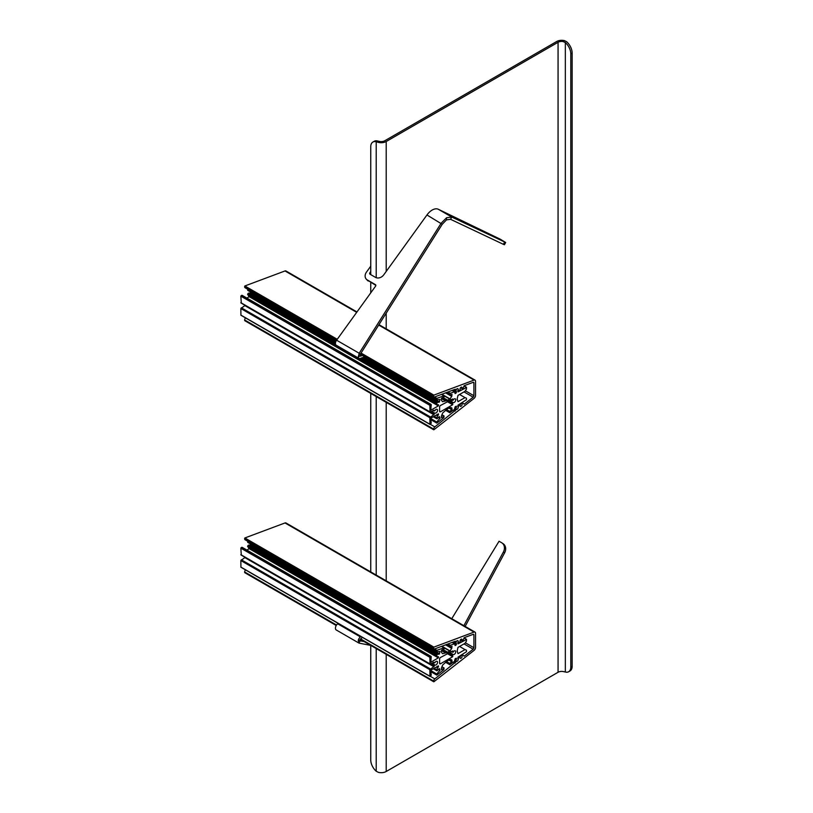 <?xml version="1.0" encoding="UTF-8"?>
<svg xmlns="http://www.w3.org/2000/svg" width="813" height="813" viewBox="0 0 813 813"><rect width="100%" height="100%" fill="white"/><g stroke="black" fill="none" stroke-linecap="round" stroke-linejoin="round"><path stroke-width="1.22" d="M462.526 402.781L464.182 404.193L473.156 397.181A1.291 0.742 120 0 0 473.908 395.718L473.908 382.943A1.291 0.742 120 0 0 473.644 382.354A1.291 0.742 120 0 0 473.156 382.344L464.182 385.708L462.902 388.695L461.936 388.594A1.484 0.854 120 0 0 461.794 387.181A1.484 0.854 120 0 0 461.052 387.252A1.484 0.854 120 0 0 460.087 388.553A1.484 0.854 120 0 0 460.321 389.742A1.484 0.854 120 0 0 460.453 389.793L458.674 390.87L458.105 388.949A1.545 0.894 120 0 0 457.882 388.705A1.545 0.894 120 0 0 457.109 388.787A1.545 0.894 120 0 0 456.479 389.386L455.026 389.336L434.813 396.886A1.931 1.118 -60 0 1 434.091 396.876A1.931 1.118 -60 0 1 433.685 395.992L433.868 395.118L474.05 380.098A2.571 1.484 -60 0 1 475.016 380.118A2.571 1.484 -60 0 1 475.544 381.297L475.544 395.474A2.571 1.484 -60 0 1 474.05 398.411L433.898 429.752L433.685 429.122A1.931 1.118 -60 0 1 434.813 426.916L456.479 409.406A1.545 0.894 120 0 0 457.109 409.274A1.545 0.894 120 0 0 458.105 407.953L458.735 405.301L460.453 404.407A1.484 0.854 120 0 0 460.321 406.327A1.484 0.854 120 0 0 461.052 406.256A1.484 0.854 120 0 0 461.977 405.098A1.484 0.854 120 0 0 461.936 403.888L462.302 402.648M245.587 317.944A1.931 1.118 120 0 0 244.652 319.976L244.835 320.637M356.968 311.958L285.983 270.983A2.571 1.484 120 0 0 285.007 270.953L244.835 285.983L244.652 286.847A1.931 1.118 120 0 0 245.059 287.731L336.399 340.474M433.868 395.118L361.053 353.055M455.077 411.093L453.441 410.148M458.735 405.301L458.217 405.006M452.678 404.742L452.821 404.071A3.73 2.154 -60 0 1 452.374 403.919A3.73 2.154 -60 0 1 452.13 403.726L453.075 402.445A2.124 1.23 120 0 0 453.176 402.526A2.124 1.23 120 0 0 454.813 401.957A2.124 1.23 120 0 0 455.737 399.823A2.124 1.23 120 0 0 455.3 398.848A2.124 1.23 120 0 0 453.075 400.281L452.13 400.098A3.73 2.154 -60 0 1 452.821 398.939L440.514 405.463A1.291 0.742 120 0 0 439.599 407.039L439.599 411.236A1.291 0.742 120 0 0 439.874 411.825A1.291 0.742 120 0 0 440.514 411.764L452.678 404.742L447.221 401.592M457.78 406.632A1.545 0.894 -60 0 1 457.882 406.673A1.545 0.894 -60 0 1 458.207 407.384A1.545 0.894 -60 0 1 457.536 408.939A1.545 0.894 -60 0 1 456.347 409.346A1.545 0.894 -60 0 1 456.022 408.644A1.545 0.894 -60 0 1 456.408 407.455L456.327 406.185L455.138 406.785L454.457 409.356L449.782 412.73L449.762 411.429L452.089 409.346L451.784 407.852L449.955 407.425L446.916 409.213L442.668 413.024L441.286 416.358L441.5 417.74L444.091 415.992L443.817 417.669L436.906 423.065L436.774 422.028A25.721 14.847 -60 0 1 439.975 418.39L439.274 416.52A28.679 16.555 120 0 0 437.343 418.583L436.825 418.786L436.723 417.77L438.461 413.847L430.778 418.217L431.236 423.207L429.955 424.386L429.874 417.699L434.112 414.366A3.73 2.154 -60 0 1 433.939 414.224L434.884 412.953A2.124 1.23 120 0 0 434.996 413.024A2.124 1.23 120 0 0 436.632 412.455A2.124 1.23 120 0 0 437.557 410.321A2.124 1.23 120 0 0 437.12 409.346A2.124 1.23 120 0 0 434.884 410.778L433.939 410.595A3.73 2.154 -60 0 1 434.112 410.24L430.006 412.11L429.874 405.311L431.236 404.732L430.778 410.24L438.329 405.89L438.461 404.722L437.628 405.108L436.693 403.726L437.343 402.303A28.679 16.555 120 0 0 439.274 402.14L439.975 399.457A25.721 14.847 -60 0 1 436.774 399.518L436.906 398.329L444.111 395.748L444.162 396.896L441.744 398.116L441.286 399.976L442.526 401.713L446.916 400.616L449.955 398.898L451.754 396.409L452.008 394.346L449.609 395.118L450.26 393.34L454.457 391.764L455.138 393.553L456.144 392.974L456.408 391.419A1.545 0.894 -60 0 1 456.347 391.378A1.545 0.894 -60 0 1 456.022 390.677A1.545 0.894 -60 0 1 456.693 389.122A1.545 0.894 -60 0 1 457.882 388.705A1.545 0.894 -60 0 1 458.207 389.417A1.545 0.894 -60 0 1 457.78 390.667L458.044 391.876L466.52 387.506L466.418 389.153L465.016 391.317L458.004 395.362L457.17 399L458.004 401.663L465.016 397.618L466.438 398.167L466.52 399.691L458.044 405.108L457.78 406.632M453.684 389.844L456.276 391.338M245.13 305.373L240.841 308.564L240.922 315.251L429.874 424.203L240.841 315.068M242.203 295.597L240.841 296.166L241.288 302.944M249.469 296.471L246.939 298.107M248.565 295.912L437.597 404.722M250.648 292.06L250.231 293.005A28.679 16.555 -60 0 1 248.311 293.158L247.66 294.591L248.565 295.586M247.741 289.286L247.711 290.363L335.942 341.297L247.711 290.363M436.235 415.077L437.597 415.87M455.199 406.754L456.408 407.455M441.439 398.492L445.372 400.768L441.439 398.492M442.262 397.923L446.571 400.403M443.126 397.598L447.272 399.996M459.569 394.468L465.016 397.618M336.592 630.105A3.862 2.226 -60 0 1 336.226 629.963A3.862 2.226 -60 0 1 335.556 627.179A3.862 2.226 -60 0 1 337.68 623.795L338.188 623.398M362.486 637.433L360.728 638.805A1.291 0.742 120 0 0 359.996 640.034L358.218 640.603A3.862 2.226 120 0 1 360.413 636.914L360.921 636.518M451.764 618.693L499.05 541.245L501.682 542.759A7.713 6.291 -55.8 0 1 502.007 542.962L503.237 543.795A7.713 6.291 -55.8 0 1 504.609 552.87L465.148 626.417M364.133 641.589L360.23 640.827L358.838 643.022L336.226 629.963M376.206 648.561L376.206 771.232A10.284 5.935 60 0 1 370.748 759.952L370.748 645.41L359.183 643.154L358.218 640.603M360.23 640.827L359.996 640.034L360.057 640.725M504.609 552.87L503.379 552.037L463.867 625.675M503.379 552.037A7.713 6.291 -55.8 0 0 502.007 542.962M504.609 242.061L503.379 244.327L504.436 244.743L505.676 242.487L451.784 217.051L446.591 217.721L441.185 223.179L359.183 353.249L336.592 340.2A3.862 2.226 120 0 0 336.226 345.22L358.96 358.34A3.862 2.226 -60 0 1 358.218 357.222L359.996 355.738L360.23 354.366L359.183 353.249L358.218 357.222M336.592 340.2L375.565 286.186A1.291 1.037 -43 0 0 375.403 284.621L367.263 279.926L375.84 285.393M362.425 355.494L360.728 356.124A1.291 0.742 -60 0 1 360.24 356.114A1.291 0.742 -60 0 1 359.996 355.738M364.661 356.795L360.413 358.381A3.862 2.226 -60 0 1 358.96 358.34M370.748 271.532L369.915 272.68A1.291 1.037 -43 0 0 370.088 274.245L375.494 277.365A6.433 5.173 -43 0 0 383.766 274.824L426.957 214.967A12.856 7.429 -60 0 1 438.329 209.276L500.28 239.215L505.676 242.487M503.379 244.327L450.554 219.307L446.479 219.886L442.231 224.297L360.23 354.366M370.748 266.227A1.291 1.037 -43 0 0 370.545 266.461L366.45 272.142A6.433 5.173 -43 0 0 366.287 279.154A6.433 5.173 -43 0 0 367.263 279.926M366.287 279.154L367.334 280.272A6.433 5.173 -43 0 0 368.309 281.044M370.748 274.631L370.748 146.757A10.284 5.935 60 0 1 372.882 142.051L374.244 141.269A10.284 5.935 60 0 1 377.567 140.995L379.874 141.492A5.142 2.967 180 0 0 384.844 140.72L556.702 41.504A7.073 4.085 180 0 1 564.547 40.65L563.033 41.524L565.34 42.561A10.284 5.935 60 0 1 570.797 53.841L570.797 667.026A10.284 5.935 60 0 1 568.663 671.731A10.284 5.935 60 0 1 565.34 672.005L563.033 671.508A5.142 2.967 0 0 0 558.064 672.28L386.205 771.496A7.073 4.085 180 0 1 378.37 772.35L376.206 771.232M564.547 40.65L566.702 41.768A10.284 5.935 60 0 1 572.159 53.048L572.159 666.243A10.284 5.935 60 0 1 570.035 670.949L568.663 671.731M563.033 41.524A5.142 2.967 0 0 0 558.064 42.286L386.205 141.513A7.073 4.085 180 0 1 378.37 142.366L376.206 141.777L376.206 277.7M370.748 282.457L370.748 292.863M370.748 393.421L370.748 571.915M372.882 142.051A10.284 5.935 60 0 1 376.206 141.777M462.526 654.77L464.182 656.182L473.156 649.181A1.291 0.742 120 0 0 473.908 647.707L473.908 634.943A1.291 0.742 120 0 0 473.644 634.353A1.291 0.742 120 0 0 473.156 634.343L464.233 637.677L462.902 640.695L461.936 640.593A1.484 0.854 120 0 0 461.794 639.17A1.484 0.854 120 0 0 461.052 639.242A1.484 0.854 120 0 0 460.087 640.553A1.484 0.854 120 0 0 460.321 641.731A1.484 0.854 120 0 0 460.453 641.792L458.674 642.859L458.105 640.949A1.545 0.894 120 0 0 457.882 640.705A1.545 0.894 120 0 0 457.109 640.786A1.545 0.894 120 0 0 456.479 641.386L455.026 641.335L434.813 648.886A1.931 1.118 -60 0 1 434.091 648.865A1.931 1.118 -60 0 1 433.685 647.981L433.868 647.118L474.05 632.087A2.571 1.484 -60 0 1 475.016 632.118A2.571 1.484 -60 0 1 475.544 633.286L475.544 647.473A2.571 1.484 -60 0 1 474.05 650.41L433.898 681.751L433.685 681.111A1.931 1.118 -60 0 1 434.813 678.916L456.479 661.396A1.545 0.894 120 0 0 457.109 661.264A1.545 0.894 120 0 0 458.105 659.953L458.735 657.3L460.453 656.406A1.484 0.854 120 0 0 460.321 658.327A1.484 0.854 120 0 0 461.052 658.245A1.484 0.854 120 0 0 461.977 657.097A1.484 0.854 120 0 0 461.936 655.888L462.302 654.648M245.587 569.943A1.931 1.118 120 0 0 244.652 571.976L244.835 572.637M475.016 632.118L285.983 522.972A2.571 1.484 120 0 0 285.007 522.952L244.865 537.962L244.652 538.846A1.931 1.118 120 0 0 245.059 539.73L434.091 648.865M433.868 647.118L244.865 537.962M455.077 663.093L453.441 662.148M458.735 657.3L458.217 657.006M452.678 656.731L452.821 656.071A3.73 2.154 -60 0 1 452.374 655.908A3.73 2.154 -60 0 1 452.13 655.725L453.075 654.445A2.124 1.23 120 0 0 453.176 654.516A2.124 1.23 120 0 0 454.813 653.947A2.124 1.23 120 0 0 455.737 651.813A2.124 1.23 120 0 0 455.3 650.847A2.124 1.23 120 0 0 453.075 652.27L452.13 652.087A3.73 2.154 -60 0 1 452.821 650.928L440.514 657.463A1.291 0.742 120 0 0 439.599 659.038L439.599 663.235A1.291 0.742 120 0 0 439.874 663.825A1.291 0.742 120 0 0 440.514 663.764L452.678 656.731L447.221 653.581M457.78 658.621A1.545 0.894 -60 0 1 457.882 658.672A1.545 0.894 -60 0 1 458.207 659.373A1.545 0.894 -60 0 1 457.536 660.928A1.545 0.894 -60 0 1 456.347 661.345A1.545 0.894 -60 0 1 456.022 660.634A1.545 0.894 -60 0 1 456.408 659.445L456.327 658.184L455.138 658.774L454.457 661.345L449.782 664.729L449.762 663.418L452.089 661.335L451.784 659.851L449.955 659.414L446.916 661.213L442.668 665.014L441.286 668.347L441.5 669.729L444.091 667.991L443.817 669.658L436.906 675.064L436.774 674.018A25.721 14.847 -60 0 1 439.975 670.379L439.274 668.52A28.679 16.555 120 0 0 437.343 670.583L436.825 670.786L436.723 669.77L438.461 665.847L430.778 670.217L431.236 675.207L429.955 676.375L429.874 669.688L434.112 666.365A3.73 2.154 -60 0 1 433.939 666.223L434.884 664.943A2.124 1.23 120 0 0 434.996 665.024A2.124 1.23 120 0 0 436.632 664.455A2.124 1.23 120 0 0 437.557 662.321A2.124 1.23 120 0 0 437.12 661.345A2.124 1.23 120 0 0 434.884 662.768L433.939 662.585A3.73 2.154 -60 0 1 434.112 662.239L430.006 664.109L429.874 657.3L431.236 656.721L430.778 662.239L438.329 657.88L438.461 656.711L437.628 657.097L436.693 655.725L437.343 654.292A28.679 16.555 120 0 0 439.274 654.13L439.975 651.447A25.721 14.847 -60 0 1 436.774 651.508L436.906 650.319L444.111 647.748L444.162 648.886L441.744 650.115L441.286 651.975L442.526 653.713L446.916 652.605L449.955 650.898L451.754 648.408L452.008 646.335L449.609 647.118L450.26 645.329L454.609 643.764L455.138 645.552L456.144 644.973L456.408 643.408A1.545 0.894 -60 0 1 456.347 643.378A1.545 0.894 -60 0 1 456.022 642.666A1.545 0.894 -60 0 1 456.693 641.122A1.545 0.894 -60 0 1 457.882 640.705A1.545 0.894 -60 0 1 458.207 641.406A1.545 0.894 -60 0 1 457.78 642.656L458.044 643.866L466.52 639.506L466.418 641.152L465.016 643.307L458.004 647.361L457.17 650.989L458.004 653.662L465.016 649.607L466.438 650.166L466.52 651.68L458.044 657.097L457.882 658.672M453.684 641.833L456.276 643.337M245.13 557.372L240.841 560.553L240.922 567.24L429.874 676.203L240.841 567.068M242.203 547.586L240.841 548.165L241.288 554.933M249.469 548.47L246.939 550.106M248.565 547.901L437.597 656.721M250.648 544.06L250.231 544.995A28.679 16.555 -60 0 1 248.311 545.157L247.66 546.58L248.565 547.586M247.741 541.285L247.711 542.362L436.713 651.477M436.235 667.067L437.597 667.859M455.199 658.743L456.408 659.445M441.439 650.491L445.372 652.758M442.262 649.922L446.571 652.402M443.126 649.597L447.272 651.996M459.569 646.457L465.016 649.607M456.032 409.681L454.691 408.898M433.685 429.671L244.652 320.535M433.685 395.433L360.85 353.381M337.009 339.621L244.652 286.298M433.685 395.992L360.596 353.787M336.724 340.007L244.652 286.847M458.603 390.768L457.943 390.392M461.936 388.594L460.493 387.76M473.908 382.943L472.983 382.415M473.908 395.718L465.361 390.779M473.156 397.181L464.01 391.896M337.243 339.295L244.865 285.973M474.05 380.098L378.706 325.058M356.694 312.344L285.007 270.953M433.685 429.122L244.652 319.976M434.813 426.916L430.27 424.295M455.26 410.88L453.674 409.965M458.603 405.565L457.943 405.189M461.936 403.888L461.042 403.37M462.028 403.39L461.52 403.096M445.748 392.811L449.538 394.996M446.246 410.016L449.538 411.917M448.959 408.106L451.865 409.782M438.37 417.455L439.975 418.39M244.947 305.658L433.979 414.803M430.27 412.11L433.939 414.224M433.105 410.474L433.918 410.951M447.821 401.246L452.13 403.726M449.406 400.331L453.034 402.425L449.406 400.331M450.656 399.61L452.109 400.453M450.971 399.427L452.13 400.098M449.122 400.494L452.719 402.577M448.309 400.961L452.211 403.218M241.746 295.332L430.778 404.468M241.105 295.698L430.148 404.833M240.841 296.166L429.874 405.311M240.841 302.68L429.874 411.815M433.42 410.291L433.939 410.595M431.571 411.358L434.538 413.075M430.758 411.835L434.02 413.715M430.229 412.12L434.112 414.366M241.288 307.771L430.331 416.906M240.841 308.564L429.874 417.699M430.595 418.847L431.144 419.162M437.689 414.234L438.512 414.701M437.323 414.447L438.329 415.016M436.693 414.813L437.689 415.392M436.51 414.915L437.597 415.545M434.142 416.276L436.723 417.77M434 416.358L436.693 417.912M433.502 416.652L436.693 418.492M438.603 417.201L440.087 418.055M430.605 418.461L436.774 422.028M430.595 418.736L436.693 422.252M431.236 419.833L436.693 422.984M441.886 414.803L443.939 415.992M441.855 414.894L443.847 416.043M449.416 407.75L452.079 409.295M446.672 409.65L449.762 411.429M445.798 410.27L449.63 412.486M249.296 296.745L438.329 405.89M437.689 405.098L438.512 405.575M247.691 294.692L436.723 403.827M247.66 294.591L436.693 403.726M247.66 294.011L335.901 344.956M359.346 358.492L436.693 403.146M248.311 293.158L335.423 343.452M360.931 358.187L437.343 402.303M250.231 293.005L335.586 342.283M362.273 357.679L439.274 402.14M250.475 292.741L335.688 341.938M362.689 357.527L439.508 401.876M363.523 357.222L436.713 399.478L363.513 357.222M247.66 290.251L335.972 341.236M363.604 357.192L436.693 399.386M247.66 289.519L336.277 340.677M364.366 356.897L436.693 398.655M434.528 396.957L436.906 398.329M441.479 394.396L443.817 395.748M441.429 398.573L445.229 400.758M441.479 398.39L445.768 400.87M444.223 395.88L449.752 399.071M441.886 394.244L449.955 398.898M445.605 392.862L451.754 396.409M449.965 395.047L451.865 396.144M445.859 392.76L449.538 394.884M446.622 392.476L449.63 394.214M447.933 391.988L450.26 393.34M452.13 390.423L454.457 391.764M454.691 392.14L456.144 392.974M452.536 390.27L456.408 392.506M463.938 386.023L466.062 387.252M439.599 411.236L440.514 411.764M337.68 623.795L360.413 636.914M442.231 224.297L426.957 214.967M359.986 355.698L360.728 356.124M450.554 219.307L451.784 217.051L438.329 209.276M446.479 219.886L446.591 217.721M369.915 272.68L370.748 273.575M570.797 667.026L572.159 666.243M572.159 53.048L570.797 53.841M378.37 142.366L379.874 141.492M376.206 396.571L376.206 575.065M386.205 141.513L386.205 271.44M386.205 313.157L386.205 328.848M386.205 402.344L386.205 580.838M386.205 654.343L386.205 771.496M558.064 42.286L558.064 672.28M565.34 42.561L565.34 672.005M456.032 661.67L454.691 660.898M433.685 681.66L360.291 639.292M336.277 625.421L244.652 572.525M433.685 647.433L244.652 538.297M433.685 647.981L244.652 538.846M458.603 642.768L457.943 642.382M461.936 640.593L460.493 639.76M461.936 640.918L460.331 639.994M473.908 634.943L472.983 634.404M473.908 647.707L465.361 642.778M473.156 649.181L464.01 643.896M474.05 632.087L285.007 522.952M433.685 681.111L360.596 638.916M336.531 625.024L244.652 571.976M434.813 678.916L430.27 676.284M455.26 662.869L453.674 661.955M458.603 657.565L457.943 657.178M461.936 655.888L461.042 655.369M462.028 655.39L461.52 655.095M445.748 644.8L449.538 646.996M446.246 662.016L449.538 663.916M448.959 660.105L451.865 661.782M438.37 669.455L439.975 670.379M244.947 557.657L433.979 666.792M430.27 664.099L433.939 666.223M431.855 663.195L434.843 664.922L431.855 663.195M433.105 662.473L433.918 662.941M447.821 653.235L452.13 655.725M449.406 652.321L453.034 654.424L449.406 652.321M450.971 651.416L452.13 652.087M449.122 652.493L452.719 654.567M448.309 652.961L452.211 655.217M241.746 547.322L430.778 656.467M241.105 547.688L430.148 656.833M240.841 548.165L429.874 657.3M240.841 554.669L429.874 663.815M433.42 662.29L433.939 662.585M431.571 663.357L434.538 665.075M430.758 663.825L434.02 665.715M430.229 664.119L434.112 666.365M241.288 559.771L430.331 668.906M240.841 560.553L429.874 669.688M437.689 666.223L438.512 666.701M437.323 666.436L438.329 667.016M436.693 666.802L437.689 667.382M436.51 666.914L437.597 667.544M434.142 668.276L436.723 669.77M434 668.357L436.693 669.912M433.502 668.642L436.693 670.491M438.603 669.201L440.087 670.054M430.605 670.461L436.774 674.018M430.595 670.735L436.693 674.251M431.236 671.823L436.693 674.973M441.886 666.802L443.939 667.981M441.855 666.884L443.847 668.042M449.416 659.75L452.079 661.284M446.672 661.64L449.762 663.418M445.798 662.27L449.63 664.485M249.296 548.745L438.329 657.88M437.689 657.097L438.512 657.565M247.691 546.682L436.723 655.827M247.66 546.58L436.693 655.725M247.66 546.001L436.693 655.146M248.311 545.157L437.343 654.292M250.231 544.995L439.274 654.13M250.475 544.73L439.508 653.876M247.66 542.241L436.693 651.376M247.66 541.519L436.693 650.654M434.528 648.957L436.906 650.319M441.479 646.396L443.817 647.737M441.429 650.563L445.229 652.758M441.479 650.38L445.768 652.859M444.223 647.88L449.752 651.071M441.886 646.244L449.955 650.898M445.605 644.851L451.754 648.408M449.965 647.046L451.865 648.134M445.859 644.76L449.538 646.884M446.622 644.475L449.63 646.203M447.933 643.987L450.26 645.329M452.13 642.412L454.457 643.764M454.691 644.13L456.144 644.973M452.536 642.26L456.408 644.496M463.938 638.012L466.062 639.242M439.599 663.235L440.514 663.764M244.703 320.647L433.746 429.792M360.291 354.265L434.091 396.876M378.96 324.661L475.016 380.118M456.347 409.346L454.691 408.39M456.347 391.378L453.674 389.844M449.609 395.118L445.656 392.842M433.969 410.992L433.095 410.484M452.15 400.484L450.636 399.62M431.103 404.437L242.071 295.302M430.006 412.11L240.973 302.975M429.955 424.386L240.922 315.251M431.205 419.162L430.595 418.807M436.825 418.786L433.319 416.764M436.744 423.095L431.236 419.915M444.091 415.992L441.916 414.742M449.782 412.73L445.676 410.362M452.374 403.919L447.78 401.266M437.628 405.108L248.595 295.962M444.111 395.748L441.652 394.335M454.609 391.775L452.211 390.392M466.388 387.212L464.03 385.86M244.703 572.647L336.236 625.492M360.25 639.353L433.746 681.782M460.331 640.014L461.977 640.959M456.347 661.345L454.691 660.39M456.347 643.378L453.674 641.833M449.609 647.118L445.656 644.831M433.969 662.981L433.095 662.483M431.103 656.426L242.071 547.291M430.006 664.109L240.973 554.964M429.955 676.375L240.922 567.24M436.825 670.786L433.319 668.753M436.744 675.095L431.236 671.914M444.091 667.991L441.916 666.731M449.782 664.729L445.676 662.361M452.374 655.908L447.78 653.256M437.628 657.097L248.595 547.962M436.744 651.498L247.711 542.362M444.111 647.748L441.652 646.325M454.609 643.764L452.211 642.382M466.388 639.211L464.03 637.849"/></g></svg>
